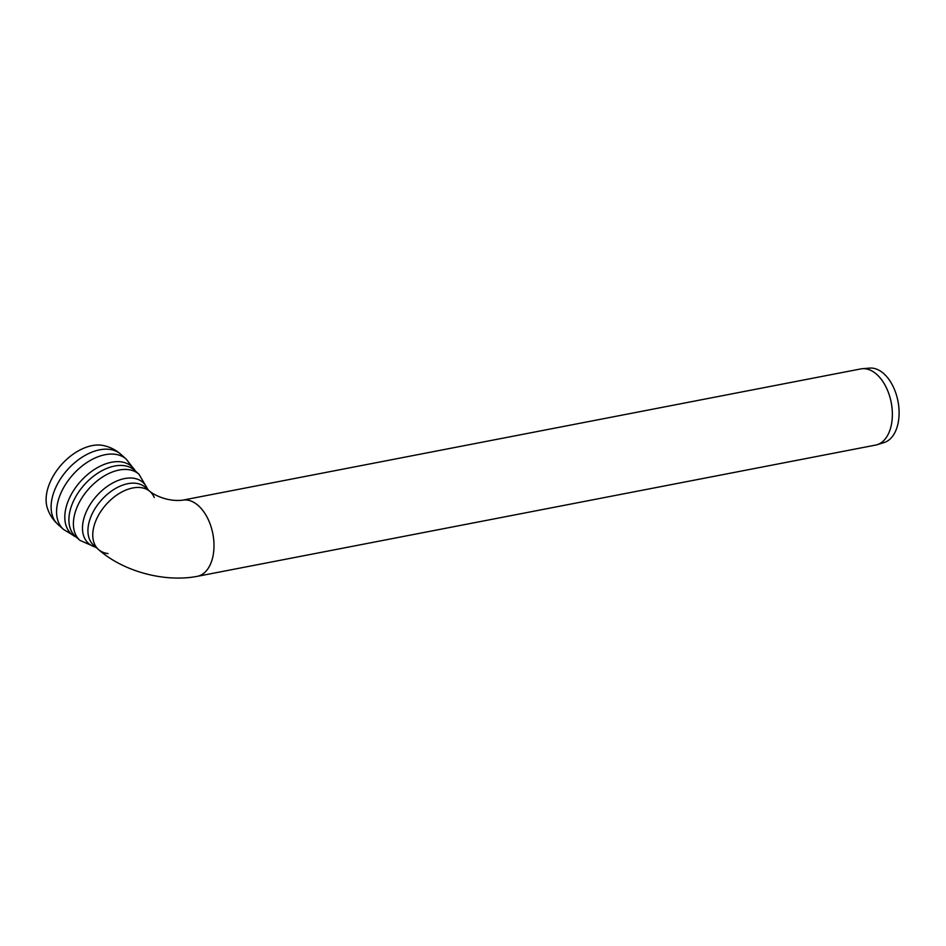 <?xml version="1.0" encoding="UTF-8"?>
<svg xmlns="http://www.w3.org/2000/svg" width="946" height="946" viewBox="0 0 946 946"><rect width="100%" height="100%" fill="white"/><g stroke="black" fill="none" stroke-linecap="round" stroke-linejoin="round"><path stroke-width="1.42" d="M877.119 444.703L884.167 442.515A37.982 22.917 -101 0 0 897.588 425.345A37.982 22.917 -101 0 0 893.119 386.5A37.982 22.917 -101 0 0 869.764 368.1L862.409 368.704A38.786 23.402 -101 0 0 860.872 368.905L182.507 500.186A38.786 23.402 -101 0 1 207.351 517.687A38.786 23.402 -101 0 1 212.448 558.436A38.786 23.402 -101 0 1 197.241 576.351L875.618 445.081A38.786 23.402 -101 0 0 877.119 444.703A38.786 23.402 -101 0 0 890.825 427.166A38.786 23.402 -101 0 0 886.26 387.493A38.786 23.402 -101 0 0 862.409 368.704M154.257 497.501A38.786 24.241 131.8 0 0 150.154 491.648L145.317 487.332A38.786 24.241 131.8 0 0 101.399 500.103A38.786 24.241 131.8 0 0 93.63 545.18L98.467 549.496A38.786 24.241 -48.2 0 1 106.224 504.419A38.786 24.241 -48.2 0 1 150.154 491.648A38.786 24.241 131.8 0 0 106.224 504.419A38.786 24.241 131.8 0 0 98.467 549.496A38.786 24.241 131.8 0 0 108.021 553.564M58.025 524.522A47.099 29.444 131.8 0 1 67.45 469.784A47.099 29.444 131.8 0 1 120.792 454.269C115.66 449.752 109.748 446.819 103.067 445.471A44.604 27.883 131.8 0 0 61.573 464.545A44.604 27.883 131.8 0 0 47.3 507.907C49.381 514.388 52.964 519.933 58.025 524.522L63.5 529.417L76.401 537.222M135.467 471.096L126.267 459.153A47.099 29.444 131.8 0 0 126.256 459.153A47.099 29.444 131.8 0 0 72.925 474.667A47.099 29.444 131.8 0 0 63.5 529.417M135.373 471.013A45.254 28.285 131.8 0 0 80.505 481.443A45.254 28.285 131.8 0 0 76.307 537.127M134.486 470.221A44.332 27.706 131.8 0 0 84.289 484.825A44.332 27.706 131.8 0 0 75.42 536.347L79.913 540.355A44.332 27.706 131.8 0 1 88.782 488.834A44.332 27.706 131.8 0 1 138.979 474.23L134.486 470.221M147.552 489.33A40.867 25.542 131.8 0 0 96.669 495.881A40.867 25.542 131.8 0 0 95.865 547.178M98.467 549.496C123.134 571.49 164.58 582.63 197.241 576.351M150.154 491.648C156.575 496.496 169.5 501.747 182.507 500.186M120.792 454.269L126.256 459.153M148.061 489.768L138.979 474.23M96.374 547.628L79.913 540.355"/></g></svg>
